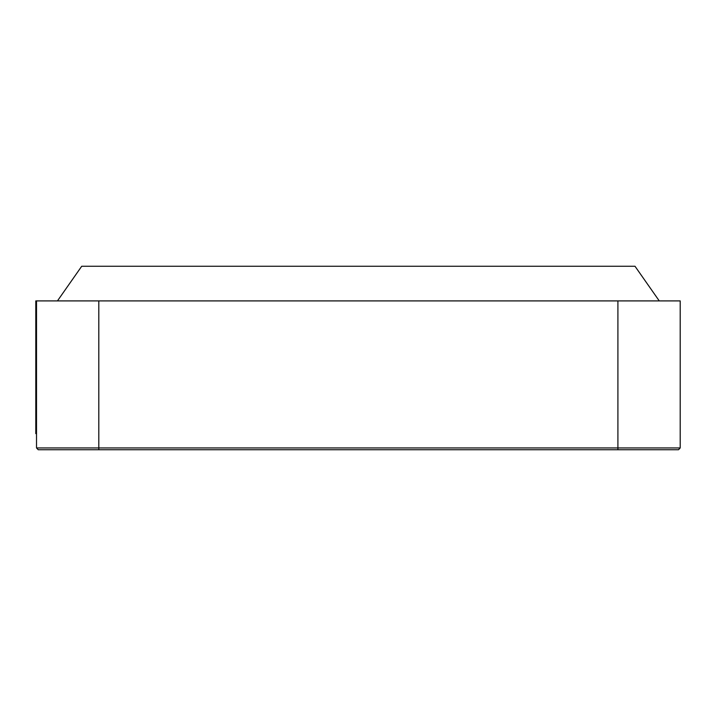 <?xml version="1.0" encoding="UTF-8"?>
<svg xmlns="http://www.w3.org/2000/svg" width="716" height="716" viewBox="0 0 716 716"><rect width="100%" height="100%" fill="white"/><g stroke="black" fill="none" stroke-linecap="round" stroke-linejoin="round"><path stroke-width="1.07" d="M617.908 449.711L678.473 449.711L680.2 447.983L617.908 447.983L617.908 449.711L38.225 449.711L36.489 447.983L38.225 449.711M680.2 300.899L680.2 447.983L680.2 300.899L617.908 300.899L617.908 447.983L36.489 447.983L36.489 300.899L98.79 300.899L98.79 449.711M659.212 300.899L634.976 266.289L81.713 266.289L57.486 300.899M36.489 433.619L35.8 433.619L35.8 300.899L36.489 300.899M680.2 447.983L678.473 449.711L680.2 447.983M617.908 300.899L98.79 300.899M36.489 409.391L35.8 409.391"/></g></svg>
